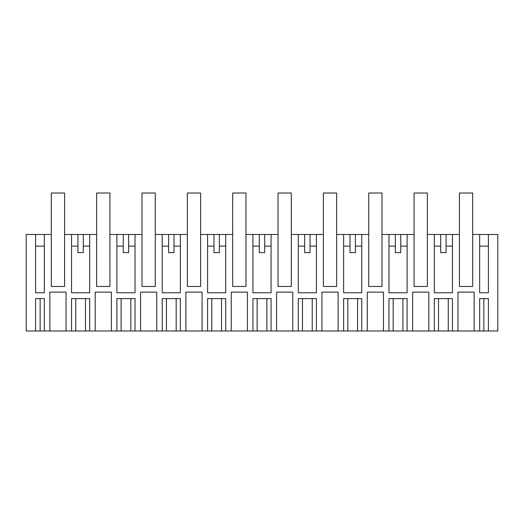 <?xml version="1.0" encoding="UTF-8"?>
<svg xmlns="http://www.w3.org/2000/svg" width="524" height="524" viewBox="0 0 524 524"><rect width="100%" height="100%" fill="white"/><g stroke="black" fill="none" stroke-linecap="round" stroke-linejoin="round"><path stroke-width="0.79" d="M51.3 234.47L51.3 193.009L64.583 193.009L64.583 286.458L51.306 286.458L64.59 286.458L64.59 234.47L71.546 234.47L71.546 292.772L89.683 292.772L89.683 234.47L96.652 234.47L96.645 193.009L109.929 193.009L109.929 286.458L109.935 234.47L116.891 234.47L116.891 292.772L135.028 292.772L135.028 234.47L142.004 234.47L141.997 193.009L155.274 193.009L155.274 286.458L155.281 234.47L162.237 234.47L162.237 292.772L180.374 292.772L180.374 234.47L187.35 234.47L187.35 286.458L200.627 286.458L200.627 234.47L207.583 234.47L207.583 292.772L225.726 292.772L225.726 234.47L232.695 234.47L232.689 193.009L245.966 193.009L245.966 286.458L232.695 286.458L245.972 286.458L245.972 234.47L252.928 234.47L252.928 292.772L271.072 292.772L271.072 234.47L278.041 234.47L278.034 193.009L291.311 193.009L291.311 286.458L291.318 234.47L298.274 234.47L298.274 292.772L316.417 292.772L316.417 234.47L323.387 234.47L323.38 193.009L336.657 193.009L336.657 286.458L336.663 234.47L343.626 234.47L343.626 292.772L361.763 292.772L361.763 234.47L368.732 234.47L368.726 193.009L382.003 193.009L382.003 286.458L382.009 234.47L388.972 234.47L388.972 292.772L407.109 292.772L407.109 234.47L414.078 234.47L414.078 286.458L427.355 286.458L427.355 234.47L434.317 234.47L434.317 292.772L452.454 292.772L452.454 234.47L459.41 234.47L459.41 286.458L472.694 286.458L472.694 234.47L479.663 234.47L479.663 292.772L488.407 292.772L488.407 234.47L497.8 234.47L497.8 330.991L488.407 330.991L488.407 298.601L479.663 298.601L479.663 330.991L488.407 330.991M51.306 286.458L51.306 234.47L44.337 234.47L44.337 292.772L35.593 292.772L35.593 234.47L26.2 234.47L26.2 330.991L35.593 330.991L35.593 298.601L44.337 298.601L44.337 330.991L49.846 330.991L49.846 292.123L66.037 292.123L49.846 292.123M66.037 292.123L66.037 330.991L71.546 330.991L71.546 298.601L89.683 298.601L89.683 330.991L95.191 330.991L95.191 292.123L111.383 292.123L95.191 292.123M140.537 330.991L140.537 292.123L156.735 292.123L156.735 330.991L135.028 330.991L135.028 298.601L116.891 298.601L116.891 330.991L111.383 330.991L111.383 292.123M156.735 330.991L162.237 330.991L162.237 298.601L180.374 298.601L180.374 330.991L185.882 330.991L185.882 292.123L202.081 292.123L185.882 292.123M231.228 330.991L231.228 292.123L247.426 292.123L247.426 330.991L225.726 330.991L225.726 298.601L207.583 298.601L207.583 330.991L202.081 330.991L202.081 292.123M247.426 330.991L252.928 330.991L252.928 298.601L271.072 298.601L271.072 330.991L276.574 330.991L276.574 292.123L292.772 292.123L276.574 292.123M321.919 330.991L321.919 292.123L338.118 292.123L338.118 330.991L316.417 330.991L316.417 298.601L298.274 298.601L298.274 330.991L292.772 330.991L292.772 292.123M338.118 330.991L343.626 330.991L343.626 298.601L361.763 298.601L361.763 330.991L367.265 330.991L367.265 292.123L383.463 292.123L367.265 292.123M412.617 330.991L412.617 292.123L428.809 292.123L428.809 330.991L407.109 330.991L407.109 298.601L388.972 298.601L388.972 330.991L383.463 330.991L383.463 292.123M428.809 330.991L434.317 330.991L434.317 298.601L452.454 298.601L452.454 330.991L457.963 330.991L457.963 292.123L474.154 292.123L457.963 292.123M479.663 330.991L474.154 330.991L474.154 292.123M368.732 286.458L382.009 286.458L368.732 286.458L368.732 234.47M323.387 286.458L336.663 286.458L323.387 286.458L323.387 234.47M278.041 286.458L291.318 286.458L278.041 286.458L278.041 234.47M232.695 286.458L232.695 234.47M142.004 286.458L155.281 286.458L142.004 286.458L142.004 234.47M96.652 286.458L109.935 286.458L96.652 286.458L96.652 234.47M44.337 234.47L35.593 234.47M89.683 234.47L71.546 234.47M135.028 234.47L116.891 234.47M180.374 234.47L162.237 234.47M225.726 234.47L207.583 234.47M271.072 234.47L252.928 234.47M316.417 234.47L298.274 234.47M361.763 234.47L343.626 234.47M407.109 234.47L388.972 234.47M452.454 234.47L434.317 234.47M488.407 234.47L479.663 234.47M71.546 330.991L89.683 330.991M474.154 330.991L457.963 330.991M452.454 330.991L448.256 330.991L448.256 298.601M434.317 330.991L448.256 330.991M407.109 330.991L388.972 330.991M383.463 330.991L367.265 330.991M361.763 330.991L343.626 330.991M316.417 330.991L298.274 330.991M292.772 330.991L276.574 330.991M271.072 330.991L252.928 330.991M225.726 330.991L207.583 330.991M202.081 330.991L185.882 330.991M180.374 330.991L162.237 330.991M135.028 330.991L116.891 330.991M111.383 330.991L95.191 330.991M66.037 330.991L49.846 330.991M44.337 330.991L40.138 330.991L40.138 298.601M35.593 330.991L40.138 330.991M77.919 234.47L77.919 252.607L83.309 252.607L83.309 234.47M35.593 246.129L44.337 246.129M83.309 246.129L89.683 246.129M71.546 246.129L77.919 246.129M440.691 234.47L440.691 252.607L446.081 252.607L446.081 234.47M434.317 246.129L440.691 246.129M446.081 246.129L452.454 246.129M479.663 246.129L488.407 246.129M123.264 234.47L123.264 252.607L128.655 252.607L128.655 234.47M128.655 246.129L135.028 246.129M116.891 246.129L123.264 246.129M156.735 292.123L140.537 292.123M168.61 234.47L168.61 252.607L174.001 252.607L174.001 234.47M174.001 246.129L180.374 246.129M162.237 246.129L168.61 246.129M213.956 234.47L213.956 252.607L219.353 252.607L219.353 234.47M219.353 246.129L225.726 246.129M207.583 246.129L213.956 246.129M247.426 292.123L231.228 292.123M259.301 234.47L259.301 252.607L264.699 252.607L264.699 234.47M264.699 246.129L271.072 246.129M252.928 246.129L259.301 246.129M304.647 234.47L304.647 252.607L310.044 252.607L310.044 234.47M310.044 246.129L316.417 246.129M298.274 246.129L304.647 246.129M338.118 292.123L321.919 292.123M349.999 234.47L349.999 252.607L355.39 252.607L355.39 234.47M355.39 246.129L361.763 246.129M343.626 246.129L349.999 246.129M395.345 234.47L395.345 252.607L400.736 252.607L400.736 234.47M400.736 246.129L407.109 246.129M388.972 246.129L395.345 246.129M428.809 292.123L412.617 292.123M187.343 234.47L187.343 193.009L200.62 193.009L200.62 286.458L187.35 286.458M414.071 234.47L414.071 193.009L427.355 193.009L427.355 286.458L414.078 286.458M472.694 286.458L459.417 286.458L459.417 193.009L472.7 193.009L472.7 234.47M75.744 330.991L75.744 298.601M85.484 298.601L85.484 330.991M483.862 330.991L483.862 298.601M438.516 330.991L438.516 298.601M121.09 298.601L121.09 330.991M130.83 298.601L130.83 330.991M166.435 298.601L166.435 330.991M176.175 298.601L176.175 330.991M211.781 298.601L211.781 330.991M221.521 298.601L221.521 330.991M257.133 298.601L257.133 330.991M266.867 298.601L266.867 330.991M302.479 298.601L302.479 330.991M312.219 298.601L312.219 330.991M347.825 298.601L347.825 330.991M357.565 298.601L357.565 330.991M393.17 298.601L393.17 330.991M402.91 298.601L402.91 330.991"/></g></svg>
